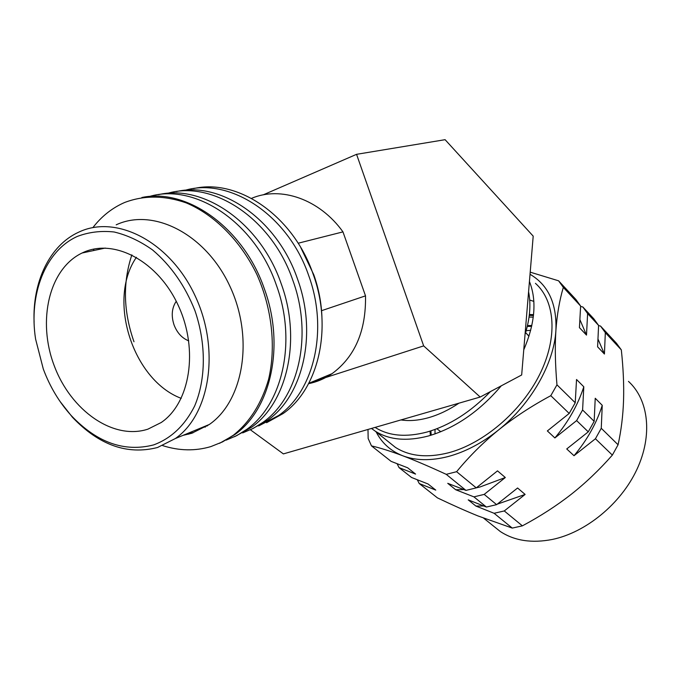<?xml version="1.0" encoding="UTF-8"?>
<svg xmlns="http://www.w3.org/2000/svg" width="681" height="681" viewBox="0 0 681 681"><rect width="100%" height="100%" fill="white"/><g stroke="black" fill="none" stroke-linecap="round" stroke-linejoin="round"><path stroke-width="1.02" d="M533.197 236.137L445.093 139.682L356.563 154.323L423.659 345.888L480.19 397.04L521.672 374.976L533.197 236.137M263.13 194.885L356.563 154.323M312.264 381.862L423.659 345.888M250.404 429.796L283.381 453.904L480.19 397.04M446.242 474.342C429.456 466.596 414.993 460.416 402.837 455.81C415.827 460.679 430.894 460.935 448.055 456.568C465.319 451.946 482.174 443.059 498.637 429.907C483.297 442.386 469.294 456.313 456.61 471.695L446.242 474.342L465.966 490.397L447.74 483.331L455.7 489.75L463.846 489.579M476.325 487.826L479.884 487.017L505.319 477.526L497.505 470.86L476.257 487.877L465.966 490.397M430.043 431.133L430.358 435.423M435.006 433.925L435.023 429.439M455.7 489.75L473.916 496.866L486.413 507.039L468.205 499.854L475.883 506.051L483.714 505.974M497.215 504.187L525.119 494.432L517.586 487.996L496.628 504.647L486.413 507.039M417.257 415.223L430.894 411.281M458.951 403.178C448.924 409.911 438.862 414.72 428.775 417.623C418.713 420.458 409.434 421.233 400.947 419.939M490.456 391.584C470.784 411.988 449.613 425.48 426.953 432.052C405.987 437.551 388.698 436.002 375.112 427.404M501.233 385.846C479.509 411.401 455.214 428.119 428.349 436.002C406.804 441.603 389.064 439.969 375.129 431.09L371.477 428.451M530.21 272.162L558.59 280.81L563.323 287.391C559.501 300.278 557.032 314.639 555.9 330.464C554.845 346.357 555.202 364.48 556.964 384.842L550.793 395.678L569.197 413.444L547.354 430.937L554.887 437.951L576.62 420.603L582.595 409.979L594.164 421.326L588.273 431.848L566.737 448.958L574.006 455.717L595.424 438.76L601.263 428.289L618.076 444.778L612.355 455.104C599.348 469.89 585.583 482.999 571.07 494.432C556.496 505.813 540.263 516.292 522.378 525.851L512.265 528.09L477.96 515.934C465.787 510.98 452.286 504.97 437.449 497.888L419.241 483.536L435.772 490.107L428.085 484.004L411.554 477.483L399.066 467.634L415.58 474.087L407.638 467.779L391.124 461.377L371.468 445.876L368.157 438.504L367.995 429.456M576.62 420.603L588.273 431.848M397.091 463.684L399.066 467.634M473.916 496.866L484.182 494.397L496.628 504.647M563.323 287.391L580.629 306.033L579.429 327.638L586.494 335.095L587.609 313.558L582.825 306.961L593.781 318.776L598.59 325.39L597.603 346.825L604.422 354.035L605.332 332.66L600.514 326.046L616.467 343.258L621.319 349.881C623.268 368.012 624.017 384.782 623.558 400.173C623.055 415.495 621.225 430.366 618.076 444.778M587.609 313.558L598.59 325.39M431.184 435.176L430.886 430.869M531.64 326.361L527.29 326.429M531.827 325.509L527.486 325.561M595.424 438.76L612.355 455.104M417.3 479.747L419.241 483.536M475.883 506.051L494.091 513.287L504.272 510.946L522.378 525.851M494.091 513.287L512.265 528.09M605.332 332.66L621.319 349.881M556.964 384.842L575.232 402.76L569.197 413.444M582.595 409.979L583.804 386.791L576.535 379.496L575.232 402.76M601.263 428.289L602.242 405.306L595.228 398.266L594.164 421.326M558.59 280.81L575.862 299.444L580.629 306.033M582.825 306.961L580.604 306.484M600.514 326.046L598.582 325.612M628.469 381.386C648.67 399.704 652.943 435.27 636.837 469.584C620.783 503.889 585.89 532.457 552.402 539.437C531.852 543.447 514.47 540.799 500.254 531.486L492.959 525.638M550.793 395.678C531.427 406.097 514.036 417.504 498.637 429.907C531.01 404.071 554.028 363.56 555.9 330.464C556.956 303.743 548.333 285.016 530.031 274.29M456.61 471.695L476.257 487.877M484.182 494.397L505.319 477.526M504.272 510.946L525.119 494.432M376.159 431.916C381.871 443.101 390.758 451.06 402.837 455.81C390.749 451.256 380.296 447.945 371.468 445.876M535.453 283.347C555.355 301.053 558.02 337.87 539.531 374.771C521.101 411.647 483.391 443.654 448.49 452.797C427.089 458.126 409.383 456.304 395.38 447.34L388.264 441.628M528.584 291.732C531.12 304.501 529.937 318.776 525.025 334.55M529.435 281.491C536.977 300.474 535.087 323.245 523.766 349.813M604.422 354.035L597.961 338.976M574.006 455.717C587.235 439.909 596.641 423.105 602.242 405.306M526.183 330.694L530.686 330.302M533.274 317.108L529.052 317.091M533.453 315.533L529.265 315.414M528.95 336.269L525.63 332.609M440.786 431.737L436.879 428.741M533.844 301.385L529.699 300.032M533.555 314.631L529.375 314.494M586.494 335.095L579.871 319.576M554.887 437.951C568.354 421.854 577.999 404.803 583.804 386.791M188.739 340.849C182.057 338.219 177.171 332.932 174.072 324.973C171.067 315.848 171.791 307.948 176.243 301.274M251.527 198.358C280.793 185.802 319.559 199.175 342.969 231.88L298.142 243.236M266.586 422.705L283.092 413.563C318.419 389.098 332.983 328.259 313.209 274.332C293.46 216.073 238.018 178.005 193.566 188.611M300.73 247.484L313.805 274.792C318.674 288.625 321.381 302.653 321.926 316.886M250.855 429.583L267.539 420.33C303.122 395.61 317.644 333.818 297.486 278.938C277.312 219.622 221.112 180.823 176.311 191.599M207.739 425.574L207.143 425.378M185.028 190.305C230.084 177.009 288.31 215.341 308.723 275.652C328.6 329.842 314.052 390.954 278.648 415.495L258.678 425.931M205.356 427.098L203.313 426.961M207.024 426.051L205.739 425.957M234.587 436.7L251.459 427.336C287.288 402.352 301.76 339.581 281.193 283.713C260.585 223.3 203.61 183.734 158.443 194.681M193.055 432.852L190.842 432.12M167.475 193.361C212.889 179.767 271.974 218.848 292.83 280.308C313.107 335.461 298.601 397.534 262.943 422.331L253.136 428.443L242.674 432.912M43.32 369.085C49.977 386.885 59.307 402.42 71.326 415.682C97.025 442.676 124.461 452.414 153.651 444.897C171.144 438.428 184.798 425.497 194.604 406.097C205.985 379.334 206.326 343.854 194.962 310.698C185.079 285.739 170.931 265.479 152.527 249.918C140.073 241.1 127.279 235.124 114.153 231.991C101.163 230.578 88.913 232.051 77.379 236.409C45.201 250.761 28.568 294.652 35.608 339.147L43.32 369.085M59.979 401.373L72.458 417.274C98.966 445.136 127.321 455.206 157.524 447.502L175.366 438.53C210.037 414.406 220.38 349.43 195.106 295.809C170.233 241.959 116.596 214.166 79.013 232.034L78.766 232.144C49.568 245.339 32.365 282.028 34.101 322.164M188.765 434.146L186.356 433.984M192.178 433.142L188.858 432.946M219.537 443.331L234.8 434.589C270.876 409.341 285.288 345.548 264.296 288.659C243.534 228.05 187.113 187.777 141.878 197.499M149.301 196.52C195.072 182.627 255.043 222.474 276.367 285.126C297.061 341.283 282.598 404.352 246.701 429.413L236.741 435.619L226.118 440.139M93.518 250.276L94.004 249.05M99.435 249.016L99.86 248.233M136.421 257.29C106.866 299.793 132.923 380.304 181.231 398.359M83.252 252.464L82.078 253.009C48.845 268.859 37.132 321.126 54.25 365.782C70.926 410.634 113.335 440.462 147.896 429.158L161.176 422.535C190.033 403.135 198.835 349.923 178.413 305.795C158.341 261.478 114.391 237.975 83.252 252.464M116.196 224.824C153.37 207.407 205.824 234.119 229.829 286.097C254.226 337.844 243.619 400.811 209.348 424.467L191.727 433.286L183.027 435.363M86.496 251.153L85.823 252.208M92.888 227.607C101.086 216.958 110.969 208.897 122.537 203.432L124.793 202.427C144.023 195.183 164.513 195.345 186.262 202.912C214.6 214.856 240.555 240.87 256.805 274.315C272.034 308.34 276.188 346.842 268.595 379.36C261.598 403.399 249.867 422.007 233.404 435.202L222.491 441.918L210.795 446.617C195.183 451.205 179.146 450.882 162.682 445.621M133.987 341.76C123.355 311.54 122.648 282.572 131.876 254.856M342.969 231.88L365.51 295.86L321.56 310.681M365.51 295.86C366.123 330.838 354.971 356.776 332.056 373.665C324.803 378.636 316.98 381.973 308.587 383.667M483.714 518.215L500.254 531.486M375.129 431.09L395.38 447.34M525.604 332.694L527.979 335.069M439.815 431.09L440.65 431.797M71.326 415.682L72.458 417.274M283.092 413.563L278.648 415.495M267.539 420.33L262.943 422.331M251.459 427.336L246.701 429.413M105.266 248.063L82.078 253.009M209.348 424.467L175.366 438.53M234.8 434.589L233.404 435.202M332.056 373.665L308.782 383.301"/></g></svg>
